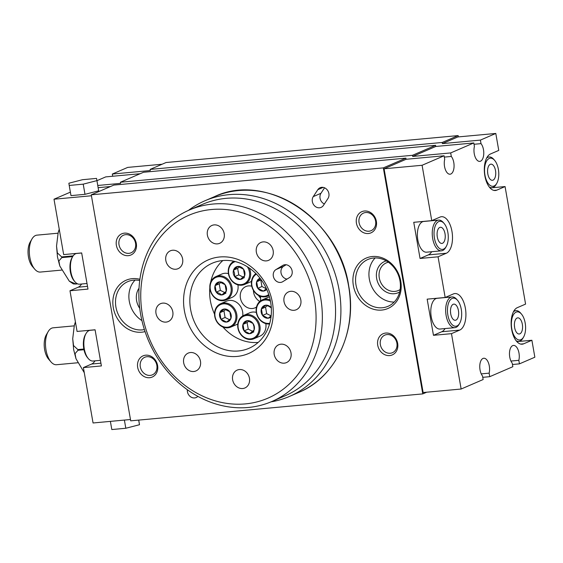 <?xml version="1.0" encoding="UTF-8"?>
<svg xmlns="http://www.w3.org/2000/svg" width="563" height="563" viewBox="0 0 563 563"><rect width="100%" height="100%" fill="white"/><g stroke="black" fill="none" stroke-linecap="round" stroke-linejoin="round"><path stroke-width="0.84" d="M187.338 389.723A6.953 5.947 -113.3 0 0 194.608 397.942A6.953 5.947 -113.3 0 0 196.177 397.541A6.953 5.947 -113.3 0 0 197.873 396.359M487.586 171.771A8.107 4.04 -95.3 0 1 487.734 173.432M450.491 311.733A8.107 4.04 -95.3 0 1 450.646 313.394M437.078 234.891A8.107 4.04 -95.3 0 1 437.233 236.551M514.406 325.463A8.107 4.04 -95.3 0 1 514.561 327.124M489.254 158.456A14.117 7.03 84.7 0 0 484.954 175.128A14.117 7.03 84.7 0 0 494.068 186.008A14.117 7.03 84.7 0 0 496.749 183.369A14.117 7.03 84.7 0 0 494.624 160.349A14.117 7.03 84.7 0 0 489.254 158.456M496.749 183.369L496.087 184.509A15.433 7.685 -95.3 0 1 493.16 187.388A15.433 7.685 -95.3 0 1 491.949 187.704A15.433 7.685 -95.3 0 1 489.289 187.043M486.622 158.104A15.433 7.685 -95.3 0 1 487.903 157.281A15.433 7.685 -95.3 0 1 489.113 156.971A15.433 7.685 -95.3 0 1 493.765 159.357L494.624 160.349M516.081 312.148A14.117 7.03 84.7 0 0 511.781 328.813A14.117 7.03 84.7 0 0 520.888 339.693A14.117 7.03 84.7 0 0 523.569 337.061A14.117 7.03 84.7 0 0 521.444 314.041A14.117 7.03 84.7 0 0 516.081 312.148M523.569 337.061L522.907 338.201A15.433 7.685 -95.3 0 1 519.98 341.079A15.433 7.685 -95.3 0 1 518.769 341.389A15.433 7.685 -95.3 0 1 516.109 340.735M513.442 311.796A15.433 7.685 -95.3 0 1 514.723 310.973A15.433 7.685 -95.3 0 1 515.933 310.663A15.433 7.685 -95.3 0 1 520.592 313.042L521.444 314.041M74.97 281.803L74.112 280.803A14.117 7.03 -95.3 0 1 71.987 257.791L72.648 256.651A15.433 7.685 84.7 0 0 74.97 281.803A15.433 7.685 84.7 0 0 79.622 284.188L87.005 283.506M81.684 253.005L76.786 253.456A15.433 7.685 84.7 0 0 75.576 253.772A15.433 7.685 84.7 0 0 72.648 256.651M88.377 358.652L87.525 357.653A14.117 7.03 -95.3 0 1 85.4 334.633L86.062 333.493A15.433 7.685 84.7 0 0 88.377 358.652A15.433 7.685 84.7 0 0 93.036 361.031L100.418 360.348M95.098 329.848L90.2 330.305A15.433 7.685 84.7 0 0 88.989 330.615A15.433 7.685 84.7 0 0 86.062 333.493M452.166 298.418A14.117 7.03 84.7 0 0 447.866 315.09A14.117 7.03 84.7 0 0 456.973 325.97A14.117 7.03 84.7 0 0 459.654 323.331A14.117 7.03 84.7 0 0 457.529 300.318A14.117 7.03 84.7 0 0 452.166 298.418M459.654 323.331L458.993 324.471A15.433 7.685 -95.3 0 1 456.065 327.349A15.433 7.685 -95.3 0 1 454.855 327.666A15.433 7.685 -95.3 0 1 445.924 314.238A15.433 7.685 -95.3 0 1 450.808 297.243A15.433 7.685 -95.3 0 1 452.019 296.933A15.433 7.685 -95.3 0 1 456.677 299.319L457.529 300.318M438.753 221.576A14.117 7.03 84.7 0 0 434.453 238.24A14.117 7.03 84.7 0 0 443.56 249.12A14.117 7.03 84.7 0 0 446.241 246.488A14.117 7.03 84.7 0 0 444.123 223.469A14.117 7.03 84.7 0 0 438.753 221.576M446.241 246.488L445.586 247.629A15.433 7.685 -95.3 0 1 442.652 250.507A15.433 7.685 -95.3 0 1 441.441 250.816A15.433 7.685 -95.3 0 1 432.511 237.396A15.433 7.685 -95.3 0 1 437.402 220.4A15.433 7.685 -95.3 0 1 438.612 220.091A15.433 7.685 -95.3 0 1 443.264 222.469L444.123 223.469M368.364 233.525A11.541 9.881 66.7 0 1 356.428 223.187A11.541 9.881 66.7 0 1 364.43 211.005A11.541 9.881 66.7 0 1 376.365 221.35A11.541 9.881 66.7 0 1 368.364 233.525M365.704 212.518A9.578 8.199 -113.3 0 0 363.536 213.067A9.578 8.199 -113.3 0 0 359.363 223.891A9.578 8.199 -113.3 0 0 368.962 231.21A9.578 8.199 -113.3 0 0 371.13 230.654A9.578 8.199 -113.3 0 0 375.303 219.837A9.578 8.199 -113.3 0 0 365.704 212.518M389.666 355.577A11.541 9.881 66.7 0 1 377.731 345.232A11.541 9.881 66.7 0 1 385.732 333.05A11.541 9.881 66.7 0 1 397.668 343.395A11.541 9.881 66.7 0 1 389.666 355.577M386.999 334.57A9.578 8.199 -113.3 0 0 384.839 335.119A9.578 8.199 -113.3 0 0 380.658 345.935A9.578 8.199 -113.3 0 0 390.265 353.254A9.578 8.199 -113.3 0 0 392.425 352.705A9.578 8.199 -113.3 0 0 396.605 341.889A9.578 8.199 -113.3 0 0 386.999 334.57M139.715 280.543A25.483 21.809 -113.3 0 0 133.586 280.163A25.483 21.809 -113.3 0 0 127.829 281.627A25.483 21.809 -113.3 0 0 115.922 307.053A25.483 21.809 -113.3 0 0 142.263 329.89A25.483 21.809 -113.3 0 0 144.388 329.573M145.05 331.607A27.453 23.491 66.7 0 1 141.665 332.205A27.453 23.491 66.7 0 1 113.29 307.616A27.453 23.491 66.7 0 1 132.319 278.65A27.453 23.491 66.7 0 1 139.884 279.29M399.667 291.937A17.024 14.575 66.7 0 1 394.248 293.724A17.024 14.575 66.7 0 1 376.907 279.72A17.024 14.575 66.7 0 1 386.274 260.901M388.371 262.231A15.06 12.886 -113.3 0 0 386.317 262.886A15.06 12.886 -113.3 0 0 379.751 279.895A15.06 12.886 -113.3 0 0 394.846 291.402A15.06 12.886 -113.3 0 0 398.252 290.543A15.06 12.886 -113.3 0 0 400.145 289.495M149.61 377.717A11.541 9.881 66.7 0 1 137.675 367.372A11.541 9.881 66.7 0 1 145.676 355.19A11.541 9.881 66.7 0 1 157.612 365.535A11.541 9.881 66.7 0 1 149.61 377.717M146.943 356.71A9.578 8.199 -113.3 0 0 144.782 357.259A9.578 8.199 -113.3 0 0 140.602 368.075A9.578 8.199 -113.3 0 0 150.208 375.394A9.578 8.199 -113.3 0 0 152.376 374.845A9.578 8.199 -113.3 0 0 156.549 364.029A9.578 8.199 -113.3 0 0 146.943 356.71M139.744 308.348A17.024 14.575 66.7 0 1 139.026 288.207M128.308 255.665A11.541 9.881 66.7 0 1 116.372 245.327A11.541 9.881 66.7 0 1 124.374 233.145A11.541 9.881 66.7 0 1 136.309 243.483A11.541 9.881 66.7 0 1 128.308 255.665M125.648 234.658A9.578 8.199 -113.3 0 0 123.48 235.207A9.578 8.199 -113.3 0 0 119.307 246.024A9.578 8.199 -113.3 0 0 128.906 253.343A9.578 8.199 -113.3 0 0 131.073 252.794A9.578 8.199 -113.3 0 0 135.247 241.977A9.578 8.199 -113.3 0 0 125.648 234.658M381.721 310.072A27.453 23.491 66.7 0 1 353.346 285.476A27.453 23.491 66.7 0 1 372.375 256.51A27.453 23.491 66.7 0 1 400.75 281.106A27.453 23.491 66.7 0 1 381.721 310.072M373.642 258.023A25.483 21.809 -113.3 0 0 367.885 259.487A25.483 21.809 -113.3 0 0 356.773 288.277A25.483 21.809 -113.3 0 0 382.319 307.75A25.483 21.809 -113.3 0 0 388.083 306.286A25.483 21.809 -113.3 0 0 399.195 277.503A25.483 21.809 -113.3 0 0 373.642 258.023M50.937 361.861L48.608 359.159A14.983 7.46 -95.3 0 1 46.356 334.732L48.151 331.649A18.537 9.233 84.7 0 0 50.937 361.861A18.537 9.233 84.7 0 0 56.525 364.725L77.708 362.769M74.21 325.864L53.119 327.814A18.537 9.233 84.7 0 0 51.669 328.187A18.537 9.233 84.7 0 0 48.151 331.649M34.758 269.198L32.436 266.489A14.983 7.46 -95.3 0 1 30.184 242.069L31.971 238.979A18.537 9.233 84.7 0 0 34.758 269.198A18.537 9.233 84.7 0 0 40.353 272.063L61.536 270.106M58.031 233.202L36.947 235.144A18.537 9.233 84.7 0 0 35.497 235.524A18.537 9.233 84.7 0 0 31.971 238.979M519.867 333.831A8.107 4.04 84.7 0 0 522.436 324.9A8.107 4.04 84.7 0 0 517.742 317.849A8.107 4.04 84.7 0 0 517.101 318.011A8.107 4.04 84.7 0 0 514.533 326.941A8.107 4.04 84.7 0 0 519.227 334A8.107 4.04 84.7 0 0 519.867 333.831M493.04 180.146A8.107 4.04 84.7 0 0 495.609 171.215A8.107 4.04 84.7 0 0 490.915 164.157A8.107 4.04 84.7 0 0 490.282 164.319A8.107 4.04 84.7 0 0 487.713 173.249A8.107 4.04 84.7 0 0 492.407 180.308A8.107 4.04 84.7 0 0 493.04 180.146M442.539 243.258A8.107 4.04 84.7 0 0 445.108 234.328A8.107 4.04 84.7 0 0 440.414 227.276A8.107 4.04 84.7 0 0 439.78 227.438A8.107 4.04 84.7 0 0 437.212 236.369A8.107 4.04 84.7 0 0 441.906 243.427A8.107 4.04 84.7 0 0 442.539 243.258M455.953 320.108A8.107 4.04 84.7 0 0 458.521 311.177A8.107 4.04 84.7 0 0 453.827 304.119A8.107 4.04 84.7 0 0 453.187 304.287A8.107 4.04 84.7 0 0 450.618 313.211A8.107 4.04 84.7 0 0 455.312 320.27A8.107 4.04 84.7 0 0 455.953 320.108M438.612 220.091L423.735 221.463A15.433 7.685 84.7 0 0 422.524 221.773A15.433 7.685 84.7 0 0 417.64 238.768A15.433 7.685 84.7 0 0 426.571 252.189L441.441 250.816M452.019 296.933L437.148 298.306A15.433 7.685 84.7 0 0 435.938 298.615A15.433 7.685 84.7 0 0 431.054 315.611A15.433 7.685 84.7 0 0 439.985 329.038L454.855 327.666M394.184 302.057A25.483 21.809 66.7 0 1 371.327 285.765A25.483 21.809 66.7 0 1 375.148 257.945M141.925 320.6A25.483 21.809 66.7 0 1 129.293 301.282A25.483 21.809 66.7 0 1 135.092 280.085M493.864 190.4L496.819 190.132A18.537 9.233 84.7 0 1 495.363 190.505A18.537 9.233 84.7 0 1 484.637 174.382A18.537 9.233 84.7 0 1 490.507 153.966L498.755 150.405L495.799 133.452L480.394 140.103L481.013 143.628A9.733 4.849 -95.3 0 1 483.772 153.537A9.733 4.849 -95.3 0 1 480.528 161.194A9.733 4.849 -95.3 0 1 479.767 161.391A9.733 4.849 -95.3 0 1 474.996 156.556A9.733 4.849 -95.3 0 1 474.412 146.479L473.793 142.953L450.696 152.925L451.308 156.451A9.733 4.849 -95.3 0 1 454.067 166.359A9.733 4.849 -95.3 0 1 450.822 174.016A9.733 4.849 -95.3 0 1 450.062 174.213A9.733 4.849 -95.3 0 1 445.291 169.379A9.733 4.849 -95.3 0 1 444.707 159.301L444.094 155.775L406.085 159.28L405.888 158.147L383.333 167.887L422.778 393.896L426.712 392.2M319.531 207.796A6.953 5.947 -113.3 0 0 321.1 207.395A6.953 5.947 -113.3 0 0 323.422 205.418L327.969 198.5A6.953 5.947 -113.3 0 0 327.469 190.203A6.953 5.947 -113.3 0 0 320.129 187.718A6.953 5.947 -113.3 0 0 317.806 189.696L313.267 196.614A6.953 5.947 -113.3 0 0 313.253 204.123A6.953 5.947 -113.3 0 0 319.531 207.796M271.049 401.855A106.576 91.213 -113.3 0 0 289.354 396.479A106.576 91.213 -113.3 0 0 339.144 290.149A106.576 91.213 -113.3 0 0 204.883 200.787A106.576 91.213 -113.3 0 0 188.415 210.428M73.162 255.855L61.677 256.911L57.363 252.907L56.539 246.094L58.151 232.751L59.263 229.345M72.676 256.608L61.803 257.608L58.883 260.979L59.791 265.989L69.305 281.183L75.379 283.808A35.912 17.889 84.7 0 0 75.738 284.026L77.617 283.858M77.166 283.639L75.379 283.808M83.845 349.025L77.849 349.581L73.535 345.569L72.711 338.764L74.323 325.414L75.435 322.015M84.281 372.713L75.963 358.659L75.055 353.648L77.975 350.277L83.986 349.722M260.613 298.137A11.584 9.916 66.7 0 1 258.558 295.469M110.432 186.543L98.173 187.676M91.431 195.769L53.999 199.218L70.382 192.145M98.659 190.808L96.554 178.401L82.55 179.696L68.883 183.214L69.214 185.452L70.987 195.621L84.992 194.326L98.659 190.808L96.554 178.401M94.992 360.855A18.537 9.233 -95.3 0 1 91.642 364.036L83.387 367.597L93.057 422.975L130.482 419.519M422.778 393.896L130.707 420.835L91.262 194.819L113.817 185.086L405.888 158.147M91.262 194.819L383.333 167.887M480.394 140.103L442.384 143.607L457.789 136.957L495.799 133.452M458.373 136.908L458.141 135.592L166.071 162.524L150.124 169.414L150.321 170.547L112.311 174.051L127.71 167.401L162.144 164.227M69.305 281.176L73.366 283.928L75.738 284.026M81.586 284.005A18.537 9.233 -95.3 0 1 78.229 287.193L69.981 290.754L77.075 331.438L95.084 329.777L101.396 365.936L83.387 367.597M53.999 199.218L63.668 254.589L81.67 252.935L87.983 289.093L69.981 290.754M140.138 173.721L105.71 176.895L96.949 180.681M112.311 174.051L112.699 176.254M461.139 389.026L451.477 333.655L459.725 330.094A18.537 9.233 84.7 0 0 465.601 309.678A18.537 9.233 84.7 0 0 454.869 293.555A18.537 9.233 84.7 0 0 453.412 293.928L445.164 297.489L438.063 256.805L446.318 253.244A18.537 9.233 84.7 0 0 452.188 232.836A18.537 9.233 84.7 0 0 441.455 216.706A18.537 9.233 84.7 0 0 440.006 217.086L431.751 220.647L422.088 165.276L384.079 168.78L423.13 392.531L461.139 389.026L483.145 379.525L482.526 376A9.733 4.849 -95.3 0 1 479.803 365.331A9.733 4.849 -95.3 0 1 483.772 358.244A9.733 4.849 -95.3 0 1 488.543 363.079A9.733 4.849 -95.3 0 1 489.127 373.149L489.747 376.682L512.844 366.703L512.231 363.177A9.733 4.849 -95.3 0 1 509.508 352.508A9.733 4.849 -95.3 0 1 513.477 345.422A9.733 4.849 -95.3 0 1 518.249 350.256A9.733 4.849 -95.3 0 1 518.833 360.327L519.445 363.86L534.85 357.209L531.894 340.256L523.639 343.817A18.537 9.233 84.7 0 1 522.19 344.197A18.537 9.233 84.7 0 1 511.457 328.067A18.537 9.233 84.7 0 1 517.327 307.658L525.582 304.097L505.067 186.564L496.819 190.132M422.088 165.276L444.094 155.775M490.049 187.951L505.067 186.564M516.869 341.642L531.894 340.256M150.124 169.414L442.187 142.481L442.384 143.607M481.013 143.628L474.025 144.276M518.833 360.327L510.944 361.059M519.445 363.86L512.464 364.5M442.187 142.481L458.141 135.592M473.793 142.953L435.79 146.457L435.586 145.324L143.523 172.264L120.419 182.236L412.489 155.304L412.686 156.43L450.696 152.925M445.164 297.489L427.162 299.15L433.468 335.316L451.477 333.655M431.751 220.647L413.749 222.308L420.061 258.466L438.063 256.805M384.079 168.78L406.085 159.28M435.586 145.324L412.489 155.304M489.747 376.682L482.758 377.323M489.127 373.149L481.238 373.881M97.786 185.473L120.616 183.369L120.419 182.236M451.308 156.451L444.32 157.098M435.79 146.457L412.686 156.43M420.061 258.466L428.309 254.905A18.537 9.233 84.7 0 0 431.666 251.724M433.468 335.316L441.723 331.755A18.537 9.233 84.7 0 0 445.08 328.567M138.737 420.097L139.49 424.727L125.816 428.253L111.812 429.548L110.39 421.377M139.49 424.727L138.681 420.097M125.816 428.253L124.388 420.082M69.214 185.452L83.218 184.157L84.992 194.326M83.218 184.157L96.885 180.632M324.562 187.81L320.966 193.285A6.953 5.947 -113.3 0 0 324.372 203.982M280.515 282.429A6.953 5.947 -113.3 0 0 282.091 282.028A6.953 5.947 -113.3 0 0 282.725 281.697L289.516 277.559A6.953 5.947 -113.3 0 0 291.409 268.769A6.953 5.947 -113.3 0 0 283.365 265.124A6.953 5.947 -113.3 0 0 282.732 265.454L275.94 269.593A6.953 5.947 -113.3 0 0 273.681 277.51A6.953 5.947 -113.3 0 0 280.515 282.429M245.377 403.896A99.623 85.266 -113.3 0 0 314.435 298.777A99.623 85.266 -113.3 0 0 211.456 209.52A99.623 85.266 -113.3 0 0 142.397 314.64A99.623 85.266 -113.3 0 0 245.377 403.896M212.863 204.052A104.261 89.228 66.7 0 1 317.391 283.724A104.261 89.228 66.7 0 1 271.936 401.475A104.261 89.228 66.7 0 1 248.367 407.464A104.261 89.228 66.7 0 1 143.839 327.793A104.261 89.228 66.7 0 1 189.295 210.034A104.261 89.228 66.7 0 1 212.863 204.052M237.093 356.428A50.973 43.625 66.7 0 1 184.404 310.769A50.973 43.625 66.7 0 1 219.739 256.981A50.973 43.625 66.7 0 1 272.429 302.648A50.973 43.625 66.7 0 1 237.093 356.428M222.73 260.556A46.335 39.656 -113.3 0 0 212.251 263.217A46.335 39.656 -113.3 0 0 192.046 315.554A46.335 39.656 -113.3 0 0 238.508 350.96A46.335 39.656 -113.3 0 0 248.98 348.3A46.335 39.656 -113.3 0 0 269.184 295.962A46.335 39.656 -113.3 0 0 222.73 260.556M271.936 401.475L285.138 395.782A104.261 89.228 -113.3 0 0 330.594 278.023A104.261 89.228 -113.3 0 0 226.066 198.352A104.261 89.228 -113.3 0 0 202.497 204.341L189.295 210.034M222.849 260.542A46.335 39.656 -113.3 0 0 210.646 282.26M209.837 287.686A46.335 39.656 -113.3 0 0 214.545 314.126M222.899 327.004A46.335 39.656 -113.3 0 0 258.192 342.424M263.097 241.9A9.733 8.325 -113.3 0 0 260.901 242.456A9.733 8.325 -113.3 0 0 256.658 253.449A9.733 8.325 -113.3 0 0 266.412 260.887A9.733 8.325 -113.3 0 0 268.614 260.324A9.733 8.325 -113.3 0 0 272.858 249.332A9.733 8.325 -113.3 0 0 263.097 241.9M290.775 291.31A9.733 8.325 -113.3 0 0 288.573 291.866A9.733 8.325 -113.3 0 0 284.329 302.859A9.733 8.325 -113.3 0 0 294.09 310.297A9.733 8.325 -113.3 0 0 296.286 309.734A9.733 8.325 -113.3 0 0 300.529 298.749A9.733 8.325 -113.3 0 0 290.775 291.31M280.951 344.183A9.733 8.325 -113.3 0 0 278.748 344.739A9.733 8.325 -113.3 0 0 274.512 355.732A9.733 8.325 -113.3 0 0 284.266 363.163A9.733 8.325 -113.3 0 0 286.461 362.607A9.733 8.325 -113.3 0 0 290.705 351.615A9.733 8.325 -113.3 0 0 280.951 344.183M239.381 369.539A9.733 8.325 -113.3 0 0 237.185 370.095A9.733 8.325 -113.3 0 0 232.941 381.088A9.733 8.325 -113.3 0 0 242.695 388.526A9.733 8.325 -113.3 0 0 244.898 387.963A9.733 8.325 -113.3 0 0 249.142 376.978A9.733 8.325 -113.3 0 0 239.381 369.539M190.421 352.529A9.733 8.325 -113.3 0 0 188.218 353.092A9.733 8.325 -113.3 0 0 183.974 364.078A9.733 8.325 -113.3 0 0 193.735 371.517A9.733 8.325 -113.3 0 0 195.931 370.954A9.733 8.325 -113.3 0 0 200.175 359.968A9.733 8.325 -113.3 0 0 190.421 352.529M162.742 303.119A9.733 8.325 -113.3 0 0 160.546 303.675A9.733 8.325 -113.3 0 0 156.303 314.668A9.733 8.325 -113.3 0 0 166.057 322.106A9.733 8.325 -113.3 0 0 168.26 321.543A9.733 8.325 -113.3 0 0 172.503 310.551A9.733 8.325 -113.3 0 0 162.742 303.119M172.567 250.246A9.733 8.325 -113.3 0 0 170.371 250.809A9.733 8.325 -113.3 0 0 166.127 261.795A9.733 8.325 -113.3 0 0 175.881 269.234A9.733 8.325 -113.3 0 0 178.084 268.678A9.733 8.325 -113.3 0 0 182.328 257.685A9.733 8.325 -113.3 0 0 172.567 250.246M214.137 224.89A9.733 8.325 -113.3 0 0 211.934 225.446A9.733 8.325 -113.3 0 0 207.698 236.439A9.733 8.325 -113.3 0 0 217.452 243.878A9.733 8.325 -113.3 0 0 219.647 243.315A9.733 8.325 -113.3 0 0 223.891 232.329A9.733 8.325 -113.3 0 0 214.137 224.89M259.768 301.451A11.584 9.916 66.7 0 1 253.427 290.395M251.76 286.208A11.584 9.916 -113.3 0 0 248.445 285.905A11.584 9.916 -113.3 0 0 245.827 286.574A11.584 9.916 -113.3 0 0 240.781 299.657A11.584 9.916 -113.3 0 0 252.393 308.51A11.584 9.916 -113.3 0 0 255.011 307.848A11.584 9.916 -113.3 0 0 256.496 307.018M260.359 300.966A11.584 9.916 -113.3 0 0 260.423 296.307M286.138 264.751L283.646 266.271A6.953 5.947 -113.3 0 0 281.176 273.534A6.953 5.947 -113.3 0 0 287.017 279.079M249.268 268.03A12.745 10.908 66.7 0 1 250.451 271.767A12.745 10.908 66.7 0 1 244.497 284.477L250.373 281.943A12.745 10.908 -113.3 0 0 251.492 281.366M235.313 261.584A11.978 10.254 -113.3 0 0 228.74 273.892A11.978 10.254 -113.3 0 0 241.126 284.625A11.978 10.254 -113.3 0 0 249.43 271.985A11.978 10.254 -113.3 0 0 247.375 266.778M244.497 284.477A12.745 10.908 66.7 0 1 228.444 273.794A12.745 10.908 66.7 0 1 233.983 261.274M233.307 273.47A6.686 5.721 -113.3 0 0 234.651 276.658A6.686 5.721 -113.3 0 0 240.225 279.459A6.686 5.721 -113.3 0 0 244.659 275.736A6.686 5.721 -113.3 0 0 243.519 269.213A6.686 5.721 -113.3 0 0 237.945 266.412A6.686 5.721 -113.3 0 0 233.518 270.134A6.686 5.721 -113.3 0 0 233.307 273.47M234.511 273.217L234.651 276.658L240.225 279.459L244.659 275.736L243.519 269.213L237.945 266.412L233.518 270.134L234.511 273.217M239.395 266.883L237.642 268.354L238.782 274.878L243.223 277.116M244.349 277.679L240.225 279.459M237.642 268.354L233.518 270.134M238.782 274.878L234.651 276.658M256.439 274.125A11.978 10.254 -113.3 0 0 255.306 274.941A11.978 10.254 -113.3 0 0 254.124 290.987A11.978 10.254 -113.3 0 0 268.748 294.569M269.015 295.399A12.745 10.908 66.7 0 1 267.657 296.124A12.745 10.908 66.7 0 1 253.301 290.177A12.745 10.908 66.7 0 1 255.222 274.167A12.745 10.908 66.7 0 1 255.94 273.618M260.05 278.27A6.686 5.721 -113.3 0 0 258.368 279.199A6.686 5.721 -113.3 0 0 256.672 281.781A6.686 5.721 -113.3 0 0 257.812 288.305A6.686 5.721 -113.3 0 0 263.378 291.106A6.686 5.721 -113.3 0 0 266.728 289.354M260.423 278.748L256.672 281.781L257.812 288.305L263.378 291.106L266.433 288.706M261.141 279.712L260.796 280.001L261.936 286.525L266.376 288.756M261.936 286.525L257.812 288.305M266.841 289.614L263.378 291.106M260.796 280.001L256.672 281.781M269.445 296.863A12.745 10.908 -113.3 0 0 268.164 297.313L262.288 299.847A12.745 10.908 66.7 0 1 270.205 299.924M270.458 301.142A11.978 10.254 -113.3 0 0 270.381 301.106A11.978 10.254 -113.3 0 0 256.995 306.687A11.978 10.254 -113.3 0 0 263.568 322.296A11.978 10.254 -113.3 0 0 269.768 323.289M269.578 323.971A12.745 10.908 66.7 0 1 263.716 322.817A12.745 10.908 66.7 0 1 256.151 310.994A12.745 10.908 66.7 0 1 262.288 299.847M271.303 307.841A6.686 5.721 -113.3 0 0 268.875 305.786A6.686 5.721 -113.3 0 0 265.835 305.181A6.686 5.721 -113.3 0 0 261.408 308.904A6.686 5.721 -113.3 0 0 262.541 315.428A6.686 5.721 -113.3 0 0 268.115 318.229A6.686 5.721 -113.3 0 0 271.021 316.934M271.408 307.982L269.044 306.392L265.835 305.181L261.408 308.904L262.541 315.428L268.115 318.229L271.148 315.85M267.284 305.646L265.532 307.124L266.672 313.647L271.113 315.878M265.532 307.124L261.408 308.904M266.672 313.647L262.541 315.428M271.014 316.976L268.115 318.229M256.306 312.402A12.745 10.908 -113.3 0 0 249.74 312.789L243.863 315.322A12.745 10.908 66.7 0 1 259.916 326.012A12.745 10.908 66.7 0 1 253.962 338.722A12.745 10.908 66.7 0 1 237.91 328.039A12.745 10.908 66.7 0 1 243.863 315.322M258.896 326.223A11.978 10.254 -113.3 0 0 246.51 315.498A11.978 10.254 -113.3 0 0 238.212 328.138A11.978 10.254 -113.3 0 0 250.591 338.863A11.978 10.254 -113.3 0 0 258.896 326.223M254.328 326.646A6.686 5.721 -113.3 0 0 252.984 323.458A6.686 5.721 -113.3 0 0 247.41 320.657A6.686 5.721 -113.3 0 0 242.984 324.379A6.686 5.721 -113.3 0 0 244.124 330.903A6.686 5.721 -113.3 0 0 249.691 333.704A6.686 5.721 -113.3 0 0 254.124 329.981A6.686 5.721 -113.3 0 0 254.328 326.646M253.976 326.533L252.984 323.458L247.41 320.657L242.984 324.379L244.124 330.903L249.691 333.704L254.124 329.981L253.976 326.533M253.962 338.722L259.839 336.188A12.745 10.908 -113.3 0 0 265.82 323.634M248.86 321.128L247.108 322.599L248.248 329.123L252.688 331.354M247.108 322.599L242.984 324.379M248.248 329.123L244.124 330.903M253.814 331.924L249.691 333.704M242.744 315.899A12.745 10.908 -113.3 0 0 238.142 303.57A12.745 10.908 -113.3 0 0 226.586 301.142L220.71 303.682A12.745 10.908 66.7 0 1 235.06 309.629A12.745 10.908 66.7 0 1 233.138 325.639A12.745 10.908 66.7 0 1 230.809 327.082A12.745 10.908 66.7 0 1 216.459 321.135A12.745 10.908 66.7 0 1 218.381 305.125A12.745 10.908 66.7 0 1 220.71 303.682M232.336 325.182A11.978 10.254 -113.3 0 0 233.335 308.869A11.978 10.254 -113.3 0 0 218.458 305.892A11.978 10.254 -113.3 0 0 217.459 322.205A11.978 10.254 -113.3 0 0 232.336 325.182M229.268 320.924A6.686 5.721 -113.3 0 0 230.964 318.341A6.686 5.721 -113.3 0 0 229.831 311.811A6.686 5.721 -113.3 0 0 224.257 309.01A6.686 5.721 -113.3 0 0 219.823 312.732A6.686 5.721 -113.3 0 0 220.963 319.263A6.686 5.721 -113.3 0 0 226.537 322.064A6.686 5.721 -113.3 0 0 229.268 320.924M229.176 320.016L230.964 318.341L229.831 311.811L224.257 309.01L219.823 312.732L220.963 319.263L226.537 322.064L229.176 320.016M230.809 327.082L236.685 324.541A12.745 10.908 -113.3 0 0 237.804 323.971M225.707 309.481L223.954 310.952L225.087 317.483L229.528 319.714M223.954 310.952L219.823 312.732M225.087 317.483L220.963 319.263M226.073 299.959A12.745 10.908 66.7 0 1 217.402 299.53A12.745 10.908 66.7 0 1 209.837 287.707A12.745 10.908 66.7 0 1 215.974 276.56A12.745 10.908 66.7 0 1 224.651 276.989A12.745 10.908 66.7 0 1 232.216 288.812A12.745 10.908 66.7 0 1 226.073 299.959L231.949 297.419A12.745 10.908 -113.3 0 0 237.931 284.871M217.255 299.009A11.978 10.254 -113.3 0 0 230.64 293.429A11.978 10.254 -113.3 0 0 224.067 277.819A11.978 10.254 -113.3 0 0 210.689 283.4A11.978 10.254 -113.3 0 0 217.255 299.009M218.761 294.329A6.686 5.721 -113.3 0 0 221.801 294.942A6.686 5.721 -113.3 0 0 226.235 291.219A6.686 5.721 -113.3 0 0 225.094 284.695A6.686 5.721 -113.3 0 0 219.521 281.894A6.686 5.721 -113.3 0 0 215.094 285.617A6.686 5.721 -113.3 0 0 216.234 292.141A6.686 5.721 -113.3 0 0 218.761 294.329M219.443 293.358L221.801 294.942L226.235 291.219L225.094 284.695L219.521 281.894L215.094 285.617L216.234 292.141L219.443 293.358M228.416 273.632A12.745 10.908 -113.3 0 0 221.85 274.026L215.974 276.56M220.97 282.359L219.218 283.836L220.358 290.36L224.799 292.591M219.218 283.836L215.094 285.617M220.358 290.36L216.234 292.141M225.925 293.161L221.801 294.942M298.819 392.397A106.576 91.213 -113.3 0 0 348.603 286.06A106.576 91.213 -113.3 0 0 214.341 196.705C266.876 171.349 339.306 219.57 348.715 285.976C357.294 331.34 335.822 377.238 298.819 392.397L289.354 396.479M61.677 256.911A35.912 17.889 84.7 0 0 61.74 257.263A35.912 17.889 84.7 0 0 61.803 257.608M77.849 349.581A35.912 17.889 84.7 0 0 77.912 349.926A35.912 17.889 84.7 0 0 77.975 350.277M520.691 344.092L523.639 343.817M428.309 254.905L446.318 253.244M441.723 331.755L459.725 330.094M87.504 286.335L78.229 287.193M100.911 363.184L91.642 364.036M323.169 187.38L317.806 189.696M320.966 193.285L313.267 196.614M283.646 266.271L275.94 269.593M284.041 264.884L282.732 265.454M518.769 341.389L516.806 341.572M491.949 187.704L489.986 187.88M59.798 265.989L57.482 256.988L56.539 246.094M58.278 232.273L59.235 229.211M75.97 358.659L73.654 349.651L72.718 338.764M74.45 324.935L75.407 321.881M214.341 196.705L204.883 200.787M489.113 156.971L487.15 157.154M515.933 310.663L513.977 310.839M267.657 296.124L269.051 295.519"/></g></svg>
